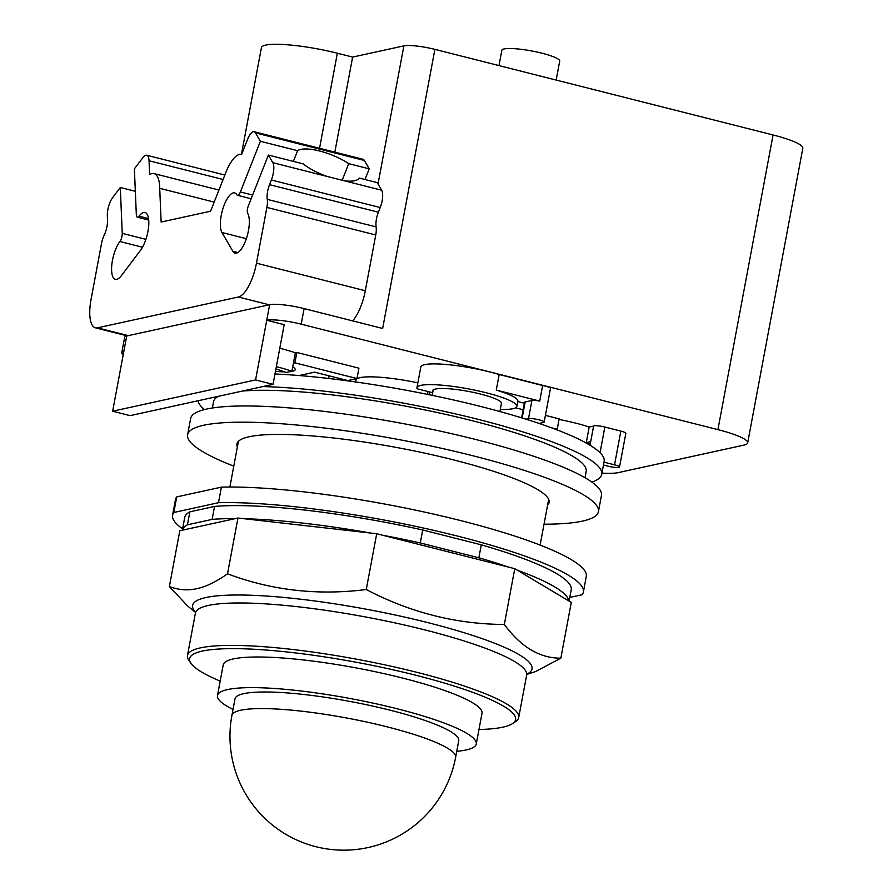 <?xml version="1.0" encoding="UTF-8"?>
<svg xmlns="http://www.w3.org/2000/svg" width="893" height="893" viewBox="0 0 893 893"><rect width="100%" height="100%" fill="white"/><g stroke="black" fill="none" stroke-linecap="round" stroke-linejoin="round"><path stroke-width="1.34" d="M231.912 715.427L235.015 698.828A113.802 18.586 10.6 0 1 243.744 693.66A113.802 18.586 10.6 0 1 370.707 705.637A113.802 18.586 10.6 0 1 458.734 740.699L455.631 757.297A113.802 18.586 10.6 0 0 387.205 726.857A113.802 18.586 10.6 0 0 240.63 710.259A113.802 18.586 10.6 0 0 231.912 715.427A113.802 113.802 0 0 0 368.106 847.535A113.802 113.802 0 0 0 455.631 757.297M233.028 709.444A131.639 21.488 10.6 0 1 217.49 695.547A131.639 21.488 10.6 0 1 227.57 689.563A131.639 21.488 10.6 0 1 374.446 703.427A131.639 21.488 10.6 0 1 476.27 743.969A131.639 21.488 10.6 0 1 466.179 749.953A131.639 21.488 10.6 0 1 456.747 751.314M217.49 695.547L223.217 664.905A131.639 21.488 10.6 0 1 233.307 658.934A131.639 21.488 10.6 0 1 380.172 672.786A131.639 21.488 10.6 0 1 481.997 713.34L476.27 743.969M220.191 681.091A165.819 27.069 10.6 0 1 191.046 663.443A165.819 27.069 10.6 0 1 202.331 651.086A165.819 27.069 10.6 0 1 400.444 671.503A165.819 27.069 10.6 0 1 512.526 723.609A165.819 27.069 10.6 0 1 502.893 727.159A165.819 27.069 10.6 0 1 478.972 729.525M191.046 663.443L188.925 660.44A168.498 27.516 10.6 0 1 187.474 655.529A168.498 27.516 10.6 0 1 200.389 647.883A168.498 27.516 10.6 0 1 388.377 665.62A168.498 27.516 10.6 0 1 518.721 717.525A168.498 27.516 10.6 0 1 515.596 721.566L512.526 723.609M195.478 612.375L187.508 605.867L169.369 586.545C178.567 590.039 187.731 590.742 196.851 588.654C205.948 586.757 216.162 581.801 227.514 573.808C271.639 590.429 317.886 595.664 366.264 589.525C410.155 612.542 456.178 624.196 504.333 624.464C521.043 647.079 539.874 658.32 560.849 658.174L535.677 671.525L526.87 674.394M560.849 658.174L571.286 602.395L514.77 568.685L376.701 533.735L366.264 589.525M376.701 533.735L237.951 518.029L227.514 573.808M237.951 518.029L179.806 530.755L169.369 586.545M514.77 568.685L504.333 624.464M244.001 518.71A196.605 32.103 10.6 0 1 370.651 533.054M212.121 519.391L187.452 524.794L189.874 511.823L214.554 506.42L212.121 519.391A196.605 32.103 10.6 0 1 235.417 518.587M189.874 511.823A196.605 32.103 10.6 0 0 184.728 517.438L182.339 530.208A196.605 32.103 10.6 0 1 187.452 524.794M517.237 570.147A196.605 32.103 10.6 0 1 568.819 600.922M478.86 557.79L420.279 542.955L422.702 529.984L481.282 544.819L478.86 557.79A196.605 32.103 10.6 0 1 508.753 567.155M382.717 535.264A196.605 32.103 10.6 0 1 420.279 542.955M214.554 506.42A196.605 32.103 10.6 0 1 422.702 529.984M481.282 544.819A196.605 32.103 10.6 0 1 571.219 589.771L569.098 601.089M218.484 502.703L173.822 512.482L176.736 496.91L221.397 487.131L218.484 502.703A208.973 34.124 10.6 0 1 449.692 534.137A208.973 34.124 10.6 0 1 583.386 592.048A208.973 34.124 10.6 0 1 582.124 594.727L569.79 597.428M182.596 528.812A208.973 34.124 10.6 0 1 172.561 515.161A208.973 34.124 10.6 0 1 173.822 512.482M172.561 515.161L175.474 499.6A208.973 34.124 10.6 0 1 176.736 496.91M221.397 487.131A208.973 34.124 10.6 0 1 452.595 518.576A208.973 34.124 10.6 0 1 586.288 576.487L583.386 592.048M352.612 320.877A32.103 11.397 104.2 0 0 365.304 290.738L375.741 234.971A13.373 4.744 104.2 0 0 376.109 226.911A13.373 4.744 -75.8 0 1 378.375 212.21L380.217 207.544A13.373 4.744 104.2 0 0 381.668 190.242L377.237 182.618L359.243 178.064A34.101 10.872 -158.5 0 1 344.218 180.766L326.994 176.401A34.101 10.872 -158.5 0 1 303.118 163.865L268.391 155.069L248.388 205.747A6.017 2.132 -75.8 0 0 247.741 213.527A21.399 7.602 104.2 0 1 246.635 237.828A21.399 7.602 104.2 0 1 235.038 253.143A21.399 7.602 104.2 0 1 232.85 251.268L221.944 232.504A21.399 7.602 104.2 0 1 223.049 208.214A21.399 7.602 104.2 0 1 234.636 192.899A21.399 7.602 104.2 0 1 236.835 194.774A6.017 2.132 -75.8 0 0 237.449 195.299A6.017 2.132 -75.8 0 0 240.373 191.95L260.376 141.284L297.581 150.694A34.101 10.872 -158.5 0 1 319.571 150.995A34.101 10.872 -158.5 0 1 348.739 163.642L342.108 180.453M293.362 161.399L297.581 150.694M224.869 175.028L146.686 155.237A13.373 4.744 104.2 0 0 142.947 157.536L134.385 168.855L136.328 214.722A6.017 2.132 -75.8 0 0 137.377 217.211A6.017 2.132 -75.8 0 0 139.062 216.173A21.399 7.602 104.2 0 1 145.034 212.512A21.399 7.602 104.2 0 1 148.495 227.905A21.399 7.602 104.2 0 1 140.502 250.33L121.348 275.669A21.399 7.602 104.2 0 1 115.376 279.342A21.399 7.602 104.2 0 1 111.904 263.948A21.399 7.602 104.2 0 1 119.908 241.512A6.017 2.132 -75.8 0 0 122.241 233.363L120.298 187.497L135.334 191.292M268.391 155.069L272.823 162.693A13.373 4.744 104.2 0 1 271.372 179.995L269.53 184.661A13.373 4.744 -75.8 0 0 267.264 199.362A13.373 4.744 104.2 0 1 266.895 207.422L256.458 263.189A32.103 11.397 104.2 0 1 238.386 297.001L97.482 327.843A32.103 11.397 104.2 0 1 95.439 327.831A32.103 11.397 104.2 0 1 91.064 299.389L101.501 243.622A13.373 4.744 104.2 0 1 104.247 235.049A13.373 4.744 -75.8 0 0 107.517 220.124L107.339 215.905A13.373 4.744 104.2 0 1 112.529 197.777L120.298 187.497M348.739 163.642L369.222 168.833L365.003 179.526M214.175 202.108L159.713 188.323L161.142 222.044L210.581 211.228L225.282 173.968A32.103 11.397 104.2 0 1 241.478 154.467A32.103 11.397 104.2 0 1 241.59 154.5L247.64 139.174A13.373 4.744 104.2 0 1 254.125 131.718L362.971 159.267A13.373 4.744 104.2 0 1 364.344 160.45L369.222 168.833M254.125 131.718A13.373 4.744 104.2 0 1 255.498 132.901L260.376 141.284M146.686 155.237A13.373 4.744 104.2 0 1 149.042 160.751L149.622 174.626A32.103 11.397 104.2 0 1 154.031 173.61A32.103 11.397 104.2 0 1 159.713 188.323M498.997 65.602L501.866 50.265A29.424 4.8 10.6 0 1 542.018 53.223A29.424 4.8 10.6 0 1 559.71 61.092L556.16 80.069M275.892 369.043A36.78 6.005 10.6 0 1 286.206 372.459L291.911 371.209L293.406 363.172L294.913 362.837L356.977 378.543L347.79 380.563L314.57 372.158L299.11 375.54M275.468 371.343A36.78 6.005 -169.4 0 0 284.744 371.89M289.41 371.756A36.78 6.005 -169.4 0 0 295.181 369.68A36.78 6.005 -169.4 0 0 292.725 366.822M255.577 379.927L112.641 411.215L130.099 415.636L273.035 384.347L255.577 379.927L266.739 320.263A26.745 4.365 10.6 0 1 301.198 324.17L717.916 429.633A49.483 8.082 10.6 0 1 747.675 442.872L802.818 148.205A49.483 8.082 -169.4 0 0 773.07 134.966L434.891 49.372A24.078 3.929 -169.4 0 0 403.882 45.867L352.623 57.085L337.353 53.223A55.634 9.086 -169.4 0 0 261.426 47.63L241.434 154.456M352.623 57.085L334.842 152.145M291.911 371.209A50.287 8.216 -169.4 0 0 276.718 366.755A50.287 8.216 -169.4 0 0 276.339 366.655M434.891 49.372L382.651 328.479L304.111 308.598A26.745 4.365 -169.4 0 0 269.653 304.703L126.717 335.991A26.745 4.365 -169.4 0 0 124.674 337.208L121.761 352.768A26.745 4.365 10.6 0 1 123.803 351.552L112.641 411.215M556.015 429.488L557.221 429.232L551.305 427.736M559.051 419.442A50.287 8.216 10.6 0 1 575.438 423.07A50.287 8.216 10.6 0 1 589.19 427.033L586.277 442.604A50.287 8.216 10.6 0 1 590.206 443.977M545.422 415.379L559.152 418.85L557.221 429.232M515.574 407.822L523.142 409.742M279.788 348.237A50.287 8.216 10.6 0 1 280.168 348.337A50.287 8.216 10.6 0 1 295.349 352.791L296.856 352.467L358.919 368.173L356.977 378.543M296.856 352.467L294.913 362.837M295.349 352.791L293.406 363.172M329.093 375.83L328.591 378.465M747.675 442.872A49.483 8.082 10.6 0 1 743.88 445.127L618.302 472.609A49.483 8.082 10.6 0 1 601.96 473.111M123.234 354.644A26.745 4.365 10.6 0 1 121.761 352.768M269.653 304.703L266.739 320.263L284.197 324.684L273.035 384.347M500.314 409.396A50.823 8.294 -169.4 0 0 516.857 406.393A50.823 8.294 -169.4 0 0 486.305 392.797A50.823 8.294 -169.4 0 0 416.942 387.696A50.823 8.294 -169.4 0 0 417.143 388.79L432.681 392.719M416.942 387.696L420.826 366.945A50.823 8.294 10.6 0 1 490.179 372.046A50.823 8.294 10.6 0 1 499.176 374.513L496.262 390.085A50.823 8.294 10.6 0 1 517.828 401.203L516.857 406.393M521.635 417.835L524.526 402.352A8.294 1.351 10.6 0 1 525.162 401.973L531.904 400.499A8.294 1.351 10.6 0 1 539.729 401.08L496.262 390.085M539.729 401.08L542.631 385.519A8.294 1.351 10.6 0 1 550.479 388.366L544.172 422.076A8.294 1.351 10.6 0 1 543.536 422.456L539.082 423.438A205.357 33.532 -169.4 0 0 526.033 419.197L528.5 418.65A8.294 1.351 10.6 0 1 537.753 419.531A8.294 1.351 10.6 0 1 544.172 422.076M499.176 374.513L542.631 385.519M589.983 445.194L590.619 441.778A8.294 1.351 10.6 0 1 590.697 441.633L586.277 442.604M590.697 441.633L593.611 426.073A8.294 1.351 10.6 0 1 604.851 427.044L620.847 431.096A8.294 1.351 10.6 0 1 625.837 433.306L619.519 467.028A8.294 1.351 10.6 0 1 608.211 466.202L603.478 464.996M589.19 427.033L593.611 426.073M355.671 381.97L356.028 380.061A53.502 8.74 10.6 0 1 417.857 382.84M517.761 401.549L524.37 403.212M432.915 391.491A34.771 5.682 10.6 0 1 432.725 390.654A34.771 5.682 10.6 0 1 435.572 389.035A34.771 5.682 -169.4 0 1 480.534 394.059A34.771 5.682 -169.4 0 1 501.442 403.357L499.913 411.539M237.359 447.025A158.82 25.93 10.6 0 1 236.913 443.977A158.82 25.93 10.6 0 1 249.08 436.766A158.82 25.93 10.6 0 1 426.274 453.477A158.82 25.93 10.6 0 1 549.128 502.413A158.82 25.93 10.6 0 1 547.61 505.081M604.003 462.15L614.54 464.818A8.294 1.351 10.6 0 1 619.519 467.028M427.892 391.514L427.356 394.36M429.433 391.904L428.919 394.673M233.787 466.146A208.973 34.124 10.6 0 1 187.608 434.746A208.973 34.124 10.6 0 1 203.626 425.258A208.973 34.124 10.6 0 1 436.777 447.259A208.973 34.124 10.6 0 1 598.433 511.633A208.973 34.124 10.6 0 1 582.415 521.121A208.973 34.124 10.6 0 1 544.027 524.202M591.847 482.075A205.357 33.532 -169.4 0 0 601.726 474.328L604.148 461.402A205.357 33.532 -169.4 0 0 539.082 423.438M526.033 419.197A205.357 33.532 -169.4 0 0 480.68 406.471A205.357 33.532 -169.4 0 0 274.966 373.988M187.608 434.746L190.644 418.538A208.973 34.124 10.6 0 1 206.663 409.05A208.973 34.124 10.6 0 1 439.814 431.04A208.973 34.124 10.6 0 1 601.458 495.425L598.433 511.633M601.726 474.328A205.357 33.532 -169.4 0 0 478.257 419.397A205.357 33.532 -169.4 0 0 262.855 386.569M198.012 400.767A205.357 33.532 -169.4 0 0 204.441 409.574M585.015 477.733L586.199 471.426A189.562 30.954 -169.4 0 0 472.23 420.715A189.562 30.954 -169.4 0 0 242.36 391.056M218.506 396.28A189.562 30.954 -169.4 0 0 213.55 401.683L212.378 407.989M187.474 655.529L195.411 613.111A168.498 27.516 10.6 0 1 208.326 605.454A168.498 27.516 10.6 0 1 425.347 630.034A168.498 27.516 10.6 0 1 526.658 675.097L527.272 673.713M527.015 674.081A172.639 28.185 -169.4 0 0 428.238 622.722A172.639 28.185 -169.4 0 0 205.87 597.54A172.639 28.185 -169.4 0 0 195.444 612.029M145.905 239.346L122.241 233.363M142.5 247.238L119.908 241.512M148.539 218.573L139.062 216.173M252.607 195.054L240.373 191.95M326.994 176.401L272.823 162.693M365.304 290.738L256.458 263.189M375.741 234.971L266.895 207.422M376.109 226.911L267.264 199.362M378.375 212.21L269.53 184.661M380.217 207.544L271.372 179.995M381.668 190.242L344.218 180.766M237.873 252.529L232.85 251.268M246.356 238.688L221.944 232.504M364.344 160.45L255.498 132.901M223.105 179.504L149.042 160.751M128.313 335.645L97.482 327.843M269.206 304.803L238.386 297.001M319.56 148.283L337.353 53.223M378.029 183.98L403.882 45.867M123.803 351.552L126.717 335.991M301.198 324.17L304.111 308.598M717.916 429.633L773.07 134.966M531.904 400.499L528.5 418.65M620.847 431.096L614.54 464.818M604.851 427.044L600.051 452.695M525.162 401.973L522.159 418.002M518.721 717.525L526.658 675.097M195.333 611.593L195.411 613.111M148.718 220.08L137.377 217.211M251.145 198.771L237.449 195.299M218.941 190.042L154.031 173.61M127.241 335.88L95.439 327.831M540.12 545.087L548.682 499.366M229.869 487.031L238.431 441.298M433.205 389.928L432.19 395.342"/></g></svg>
